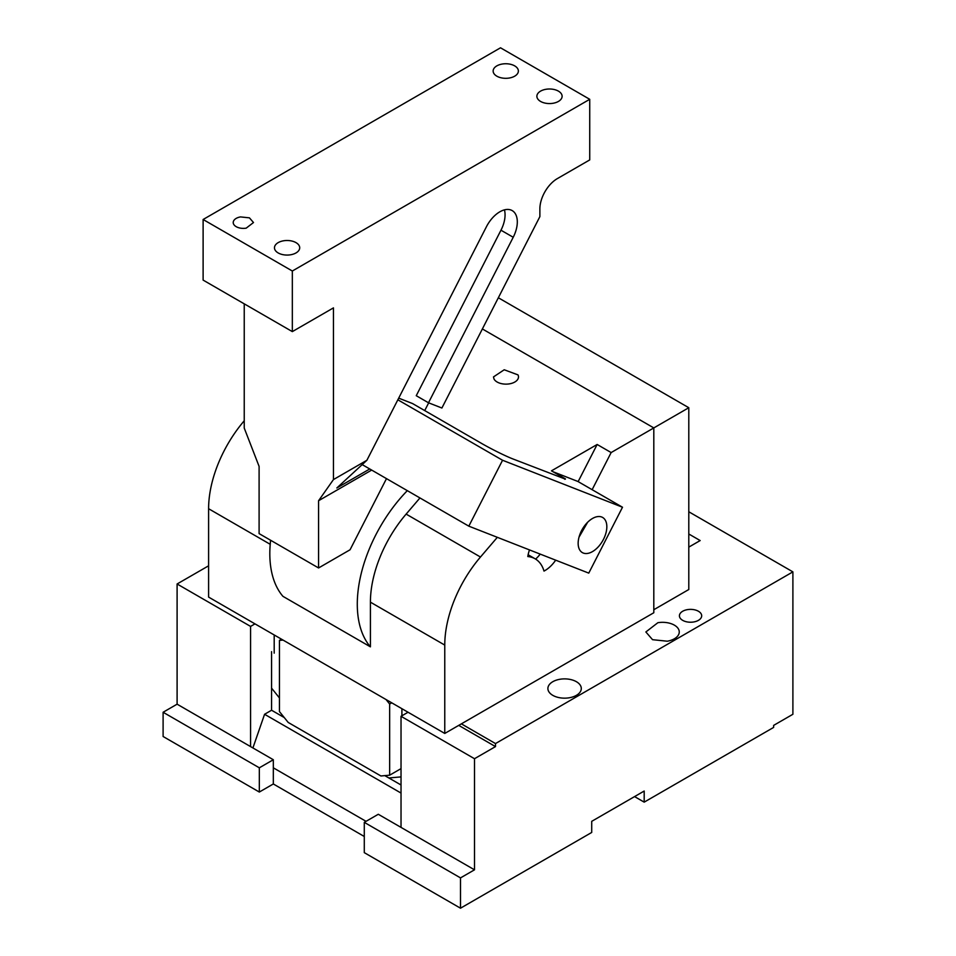 <?xml version="1.0" encoding="UTF-8"?>
<svg xmlns="http://www.w3.org/2000/svg" width="956" height="956" viewBox="0 0 956 956"><rect width="100%" height="100%" fill="white"/><g stroke="black" fill="none" stroke-linecap="round" stroke-linejoin="round"><path stroke-width="1.43" d="M407.316 490.643A111.326 64.279 120 0 0 398.27 500.729A111.326 64.279 120 0 0 370.414 646.842L370.414 602.16L444.767 645.085L444.767 733.443L208.599 597.094L208.599 508.723L270.225 544.311M270.62 540.271A111.326 64.279 120 0 0 282.94 596.341L370.414 646.842M419.959 497.945L406.133 514.101A92.78 53.56 120 0 0 370.414 602.16M497.335 537.32L480.474 557.025A92.78 53.56 120 0 0 444.767 645.085M244.234 420.771A92.78 53.56 120 0 0 208.599 508.723M498.339 297.758L688.798 407.722L688.798 589.517L653.808 609.725L653.808 427.918L482.374 328.948L653.808 427.918L653.808 612.748L444.767 733.443M252.91 747.951L264.573 714.275L271.576 710.236L271.576 688.153L279.439 697.94L271.576 688.153L271.576 651.657M401.03 776.893L388.889 777.969L401.03 776.893M274.193 634.975L274.193 653.151M401.902 715.793L401.902 708.707M517.985 374.883A12.5 7.218 180 0 1 518.487 376.915A12.5 7.218 180 0 1 507.767 384.061A12.5 7.218 180 0 1 493.989 378.946L493.487 376.915L504.218 369.769L517.985 374.883M281.518 639.206L279.439 640.4L279.439 711.563L288.186 722.437L380.906 775.973L389.654 775.185L389.654 704.034L391.733 702.827M401.03 768.624L389.654 775.185M386.057 699.553L389.654 704.034M283.036 640.078L279.439 640.4M564.841 479.291L565.474 478.92L551.469 470.842L597.153 444.48L578.141 481.609M688.798 407.722L611.147 452.558L597.153 444.48M611.147 452.558L592.134 489.687M528.13 554.767L535.109 558.794A49.485 28.572 120 0 1 544 571.079A24.736 14.28 120 0 0 555.675 560.168M535.109 558.794A49.485 28.572 120 0 0 527.808 556.547A24.736 14.28 120 0 1 529.505 549.915M535.599 559.093A24.736 14.28 120 0 0 540.212 554.11M460.505 877.895L474.499 869.817L474.499 758.717L495.495 746.6L495.495 743.565L792.894 571.867L792.894 714.275L773.643 725.389L773.643 727.408L644.189 802.144L644.189 791.042L591.716 821.335L591.716 832.449L460.505 908.2L460.505 877.895L364.284 822.351L378.289 814.273L401.03 827.394L401.03 716.295L408.045 712.244M634.569 796.599L644.189 802.144M657.859 622.715A16.694 9.644 180 0 1 679.262 631.964A16.694 9.644 180 0 1 667.264 641.213L652.554 639.683L645.862 631.964L657.859 622.715M259.327 767.811L259.327 792.046L163.106 736.502L163.106 712.256L259.327 767.811L273.32 759.733L250.58 746.6L250.58 626.407L177.099 583.985L208.599 565.809M250.58 626.407L254.965 623.874M688.798 533.998L700.174 540.558L688.798 547.119M495.495 743.565L461.366 723.859M688.798 511.771L792.894 571.867M701.238 613.991A11.137 6.429 180 0 1 701.68 615.807A11.137 6.429 180 0 1 692.132 622.165A11.137 6.429 180 0 1 679.871 617.612A11.137 6.429 180 0 1 679.417 615.807A11.137 6.429 180 0 1 688.965 609.438A11.137 6.429 180 0 1 701.238 613.991M569.298 697.772A16.694 9.644 180 0 1 547.896 688.523A16.694 9.644 180 0 1 559.893 679.274A16.694 9.644 180 0 1 581.296 688.523A16.694 9.644 180 0 1 569.298 697.772M250.58 746.6L177.099 704.178L177.099 583.985M474.499 869.817L401.03 827.394M474.499 758.717L401.03 716.295M495.495 746.6L458.737 725.377M273.32 759.733L273.32 783.968L259.327 792.046M163.106 712.256L177.099 704.178M460.505 908.2L364.284 852.644L364.284 822.351M384.814 775.627L401.03 784.984M364.284 836.488L273.32 783.968M273.32 767.811L366.04 821.335M271.576 710.236L284.279 717.574M264.573 714.275L401.03 793.062M552.986 471.714L577.89 481.466L622.499 507.23L588.765 573.122L468.822 526.159L362.193 464.604M622.499 507.23L502.557 460.254L468.822 526.159M605.853 521.283A20.291 11.711 120 0 0 602.639 517.459A20.291 11.711 120 0 0 584.654 525.704A20.291 11.711 120 0 0 579.133 548.78A20.291 11.711 120 0 0 582.359 552.604A20.291 11.711 120 0 0 600.344 544.358A20.291 11.711 120 0 0 605.853 521.283M587.617 522.275L579.013 537.188M565.366 479.123L512.559 458.808A24.736 1.757 -152.9 0 1 481.657 443.465L412.562 403.563L398.688 398.138M397.839 399.799L502.557 460.254M240.494 216.916L249.432 217.849L253.495 222.533L246.206 228.149A10.146 5.856 180 0 1 233.216 222.533A10.146 5.856 180 0 1 240.494 216.916M203.114 219.498L500.514 47.8L589.733 99.305L292.333 271.014L203.114 219.498L203.114 280.096L292.333 331.613L333.453 307.88L333.453 479.577L318.575 500.729L371.681 470.077M283.538 240.793A12.619 7.29 0 0 0 274.468 247.783A12.619 7.29 0 0 0 290.636 254.774A12.619 7.29 0 0 0 299.706 247.783A12.619 7.29 0 0 0 283.538 240.793M553.046 103.272A12.619 7.29 0 0 0 562.116 96.281A12.619 7.29 0 0 0 545.948 89.29A12.619 7.29 0 0 0 536.878 96.281A12.619 7.29 0 0 0 553.046 103.272M509.321 78.022A12.619 7.29 0 0 0 518.379 71.031A12.619 7.29 0 0 0 502.211 64.04A12.619 7.29 0 0 0 493.141 71.031A12.619 7.29 0 0 0 509.321 78.022M244.234 303.841L244.234 428.073L259.1 466.397L259.1 533.615L318.575 567.96L318.575 500.729M292.333 271.014L292.333 331.613M589.733 99.305L589.733 159.915L557.372 178.593A24.736 14.28 120 0 0 539.877 208.898L539.877 216.618L441.899 408.021L428.491 402.775L416.254 395.7L500.968 230.205A24.736 14.28 120 0 0 504.445 209.878M318.575 567.96L350.063 549.772L386.487 478.621M500.968 230.205L513.217 237.267A24.736 14.28 120 0 0 512.189 210.595A24.736 14.28 120 0 0 486.413 226.775L366.889 460.278L336.847 487.966L369.757 468.966M513.217 237.267L428.491 402.775M333.453 479.577L366.889 460.278M424.715 410.59L428.682 402.846M406.133 514.101L480.474 557.025"/></g></svg>
